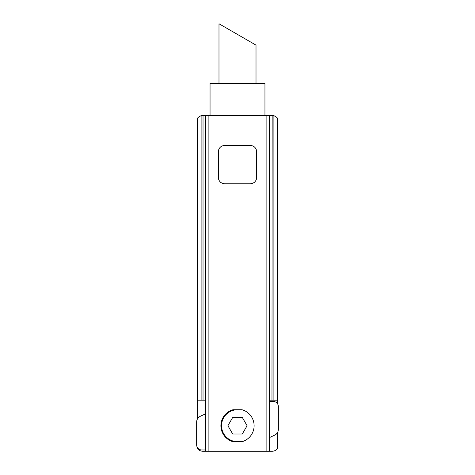 <?xml version="1.0" encoding="UTF-8"?>
<svg xmlns="http://www.w3.org/2000/svg" width="475" height="475" viewBox="0 0 475 475"><rect width="100%" height="100%" fill="white"/><g stroke="black" fill="none" stroke-linecap="round" stroke-linejoin="round"><path stroke-width="0.71" d="M218.987 23.75L256.013 45.125L218.987 23.75L218.987 83.535M277.721 118.691C277.501 117.8 276.224 116.802 273.891 115.692C276.224 116.802 277.501 117.8 277.721 118.691L277.721 404.088M197.279 419.282L197.279 118.691C197.499 117.8 198.776 116.802 201.109 115.692C198.776 116.802 197.499 117.8 197.279 118.691M197.279 447.337L197.279 448.014A6.383 6.383 0 0 0 202.837 451.25L272.163 451.25A6.383 6.383 0 0 0 277.721 448.014L277.721 432.143M277.721 400.176L269.42 400.176M273.891 400.176L273.891 115.692A6.383 6.383 0 0 0 272.163 115.455L271.973 400.176M203.027 115.455L203.027 400.176L201.109 400.176L201.109 115.692A6.383 6.383 0 0 1 202.837 115.455L271.973 115.455M203.027 400.176L205.58 400.176M201.109 400.176L197.279 400.176M227.917 425.713L232.708 417.412L242.292 417.412L247.083 425.713L242.292 434.013L232.708 434.013L227.917 425.713M269.42 115.455L269.42 451.25M232.94 409.753A16.595 16.595 0 0 0 232.94 441.673L242.06 441.673A16.595 16.595 0 0 0 242.06 409.753L232.94 409.753M205.58 115.455L205.58 451.25M210.051 115.455L210.051 83.535L264.949 83.535L264.949 115.455M250.266 145.457L224.734 145.457A6.383 6.383 0 0 0 218.346 151.846L218.346 177.377A6.383 6.383 0 0 0 224.734 183.766L250.266 183.766A6.383 6.383 0 0 0 256.654 177.377L256.654 151.846A6.383 6.383 0 0 0 250.266 145.457M269.42 437.594L274.669 435.147A6.383 6.383 0 0 0 278.356 429.364L278.356 406.564A5.106 5.106 0 0 0 273.25 401.458L269.42 401.458M205.58 413.832L200.331 416.278A6.383 6.383 0 0 0 196.644 422.067L196.644 444.867A5.106 5.106 0 0 0 201.75 449.973L205.58 449.973M237.5 409.753A15.96 15.96 0 0 0 221.54 425.713A15.96 15.96 0 0 0 237.5 441.673M266.867 115.455L266.867 451.25M208.133 115.455L208.133 451.25M256.013 83.535L256.013 45.125"/></g></svg>
